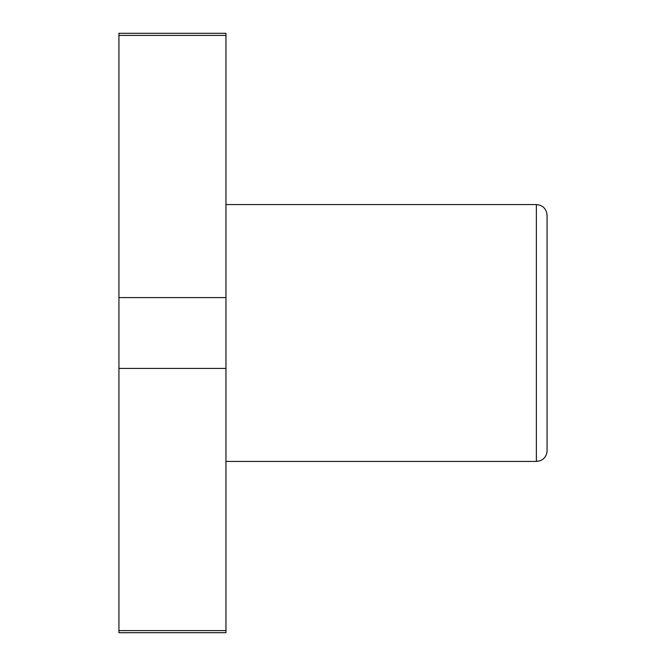 <?xml version="1.0" encoding="UTF-8"?>
<svg xmlns="http://www.w3.org/2000/svg" width="666" height="666" viewBox="0 0 666 666"><rect width="100%" height="100%" fill="white"/><g stroke="black" fill="none" stroke-linecap="round" stroke-linejoin="round"><path stroke-width="1" d="M225.965 204.554L536.371 204.554C542.873 205.195 546.436 208.758 547.069 215.26L547.069 450.74C546.853 455.402 544.63 458.707 540.384 460.664L536.371 461.446L536.371 204.554M118.931 35.398L225.965 35.398L225.965 33.3L118.931 33.3L118.931 632.7L225.965 632.7L225.965 630.602L118.931 630.602M225.965 35.398L225.965 630.602M225.965 368.415L118.931 368.415M225.965 297.585L118.931 297.585M225.965 461.446L536.371 461.446"/></g></svg>
